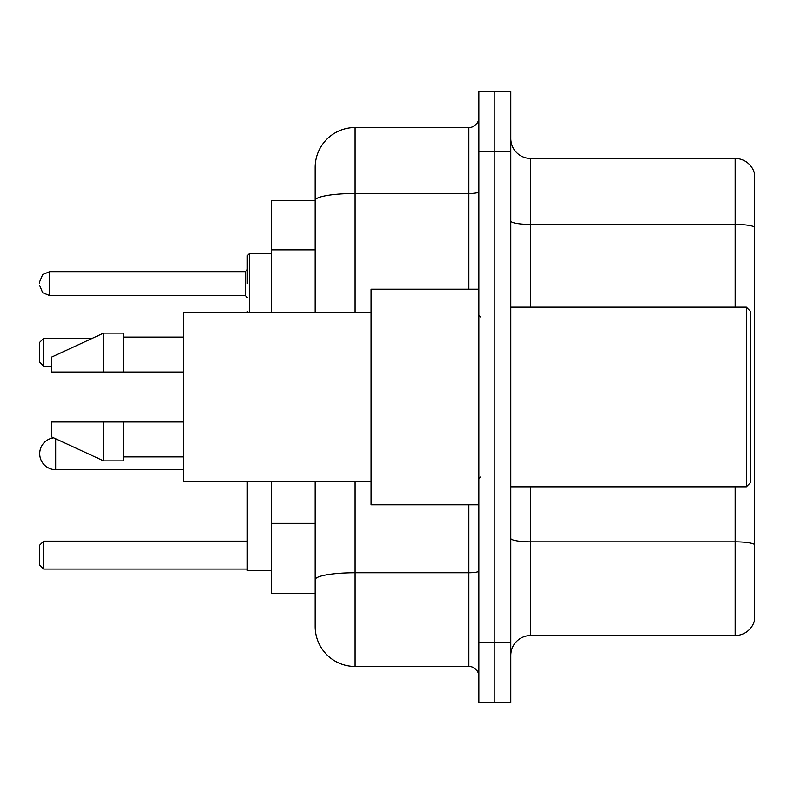 <?xml version="1.0" encoding="UTF-8"?>
<svg xmlns="http://www.w3.org/2000/svg" width="794" height="794" viewBox="0 0 794 794"><rect width="100%" height="100%" fill="white"/><g stroke="black" fill="none" stroke-linecap="round" stroke-linejoin="round"><path stroke-width="1.19" d="M315.158 200.386L271.25 200.386L271.25 312.171M355.087 481.829L355.087 666.474A39.918 39.918 0 0 1 315.158 626.545L315.158 593.614L271.25 593.614L271.25 481.829M315.158 626.545L315.158 481.829M478.842 642.515L478.842 702.402L494.811 702.402L494.811 642.515L494.811 702.402L510.78 702.402L510.78 642.515L494.811 642.515L494.811 151.485L494.811 642.515L478.842 642.515L478.842 151.485L494.811 151.485L494.811 91.598L494.811 151.485L510.78 151.485L510.78 642.515M510.78 151.485L510.78 91.598L478.842 91.598L478.842 151.485M355.087 666.474L468.857 666.474L468.857 504.786M315.158 238.895L315.158 167.455A39.918 39.918 0 0 1 355.087 127.526L468.857 127.526A9.985 9.985 0 0 0 478.842 117.552M315.158 586.627L315.158 534.312M315.158 312.171L315.158 200.435A39.918 6.928 180 0 1 355.087 193.508L468.857 193.508L468.857 127.526M315.158 167.455L315.158 189.409M478.842 676.448A9.985 9.985 0 0 0 468.857 666.474M754.3 544.595L754.3 621.156A19.959 19.959 0 0 1 735.135 635.537L530.739 635.537A19.959 19.959 0 0 0 510.78 655.497M754.3 172.844A19.959 19.959 0 0 0 735.135 158.463A19.959 19.959 0 0 1 754.3 172.844L754.3 621.156M754.3 226.945A19.959 3.464 180 0 0 735.135 224.444L735.135 158.463L530.739 158.463A19.959 19.959 0 0 1 510.78 138.503A19.959 19.959 0 0 0 530.739 158.463L530.739 307.179M53.674 437.841A15.969 15.969 0 0 0 39.7 453.692A15.969 15.969 0 0 1 53.674 437.841A15.969 15.969 0 0 0 39.7 453.692A15.969 15.969 0 0 1 53.674 437.841A15.969 15.969 0 0 0 39.7 453.692A15.969 15.969 0 0 1 53.674 437.841A15.969 15.969 0 0 0 39.7 453.692A15.969 15.969 0 0 0 55.669 469.661L55.669 438.764M247.291 481.829L247.291 570.459L271.25 570.459M43.69 569.06L39.7 565.07L39.7 545.111L43.69 541.121L43.69 569.06L247.291 569.06M43.69 541.121L247.291 541.121M43.69 366.262L39.7 362.272L39.7 342.303L43.69 338.313L43.69 366.262L51.679 366.262M43.69 338.313L92.332 338.313M746.32 307.179L750.31 311.169L750.31 482.831L746.32 486.821L746.32 307.179L510.78 307.179M478.842 289.214L371.046 289.214L371.046 504.786L478.842 504.786M371.046 312.171L183.414 312.171L183.414 481.829L371.046 481.829M103.577 372.049L51.679 372.049L51.679 357.082L103.577 333.123L103.577 372.049L183.414 372.049M103.577 333.123L123.536 333.123L123.536 372.049M183.414 421.951L123.536 421.951L123.536 460.877L103.577 460.877L103.577 421.951L51.679 421.951L51.679 436.918L103.577 460.877M51.679 421.951L64.89 421.951M123.536 421.951L103.577 421.951M247.291 283.627L247.291 255.678L247.291 283.627M39.7 283.627L39.7 281.622L39.7 283.627M315.158 249.872L271.25 249.872M315.158 523.335L271.25 523.335M478.842 571.035A9.985 1.737 0 0 1 468.857 572.762L355.087 572.762A39.918 6.928 180 0 0 315.158 579.699M355.087 127.526L355.087 312.171M468.857 289.214L468.857 193.508A9.985 1.737 0 0 0 478.842 191.771M754.3 544.317A19.959 3.464 180 0 0 735.135 541.826L530.739 541.826L530.739 635.537M735.135 635.537L735.135 486.821M735.135 307.179L735.135 224.444L530.739 224.444A19.959 3.464 0 0 1 510.78 220.98M530.739 486.821L530.739 541.826A19.959 3.464 0 0 1 510.78 538.362M271.25 253.683L249.286 253.683L249.286 312.171M245.296 271.647L49.685 271.647L49.685 295.596L245.296 295.596L245.296 271.647L247.291 269.652M183.414 469.661L55.669 469.661M510.78 486.821L746.32 486.821M480.836 317.153L478.842 315.158M123.536 337.113L183.414 337.113M123.536 456.887L183.414 456.887M480.836 476.847L478.842 478.842M247.381 312.171L247.291 311.566M49.685 295.596L42.678 292.728L39.7 285.622M49.685 271.647L42.678 274.516L39.7 281.622M245.296 295.596L247.291 297.591M249.286 253.683L247.291 255.678"/></g></svg>
